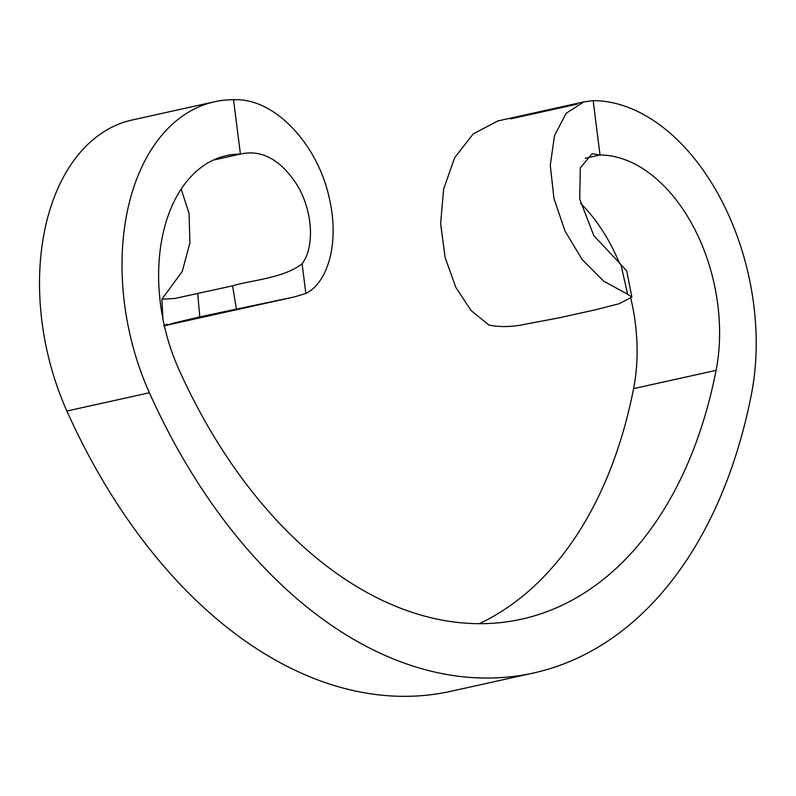 <?xml version="1.0" encoding="UTF-8"?>
<svg xmlns="http://www.w3.org/2000/svg" width="796" height="796" viewBox="0 0 796 796"><rect width="100%" height="100%" fill="white"/><g stroke="black" fill="none" stroke-linecap="round" stroke-linejoin="round"><path stroke-width="1.19" d="M213.268 160.125L240.422 154.106A151.668 97.49 77.5 0 0 226.512 155.598A151.668 97.49 77.5 0 0 178.702 369.006A458.466 294.689 77.5 0 0 521.539 619.169A458.466 294.689 77.5 0 0 716.092 370.349A151.668 97.49 77.5 0 0 600.025 155.011L593.149 100.624L583.786 101.908L566.115 113.301L554.494 135.668L550.295 165.419L553.966 198.512L565.011 231.059L582.194 259.566L603.756 281.237L627.646 294.271L620.91 264.541L593.836 235.666L579.677 199.02L580.314 167.916L592.075 153.747L600.025 155.011L585.209 158.295M479.262 623.676A458.466 294.689 77.5 0 0 633.586 388.627A151.668 97.49 77.5 0 0 630.939 298.838M619.676 263.705A151.668 97.49 77.5 0 0 580.553 203.269M577.309 104.127L510.654 118.893M181.16 189.11L189.05 213.378L189.926 242.78L182.234 271.486L161.886 299.197L174.632 298.5L232.591 285.844C250.75 280.291 284.162 278.122 302.092 263.735C314.927 247.108 313.037 209.855 296.102 183.398C279.685 159.071 261.128 149.31 240.422 154.106L233.546 99.719A206.821 132.942 77.5 0 0 214.582 101.759A206.821 132.942 77.5 0 0 149.389 392.756A513.619 330.141 77.5 0 0 533.469 673.008A513.619 330.141 77.5 0 0 751.424 394.269A206.821 132.942 77.5 0 0 593.149 100.624M214.582 101.759L132.076 120.027A206.821 132.942 77.5 0 0 66.894 411.035A513.619 330.141 77.5 0 0 450.964 691.286L533.469 673.008M620.91 264.541L626.711 270.899L631.865 297.097L619.119 303.744L595.955 309.674L559.389 317.773L526.255 324.032C512.584 327.017 500.117 327.355 488.863 325.017L471.162 310.619L455.899 287.545L445.133 257.615L440.626 223.626L443.621 189.05L454.635 157.787L473.202 133.887L497.998 120.912L583.786 101.908M631.865 297.097L627.646 294.271M197.706 293.565L199.786 316.868L173.667 323.106C163.777 326.131 161.578 326.499 167.08 324.211M233.546 99.719C276.958 97.729 319.007 147.996 329.325 198.443C339.892 243.566 327.375 283.187 305.853 293.465L294.212 296.958L199.786 316.868M236.352 308.768L232.591 285.844M302.092 263.735L305.853 293.465M633.586 388.627L716.092 370.349M149.389 392.756L66.894 411.035M294.212 296.958L163.598 325.902M162.961 319.166L161.886 299.246"/></g></svg>
